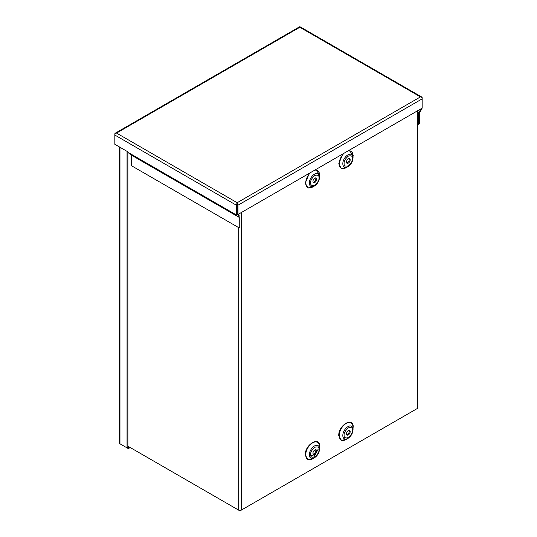 <?xml version="1.0" encoding="UTF-8"?>
<svg xmlns="http://www.w3.org/2000/svg" width="537" height="537" viewBox="0 0 537 537"><rect width="100%" height="100%" fill="white"/><g stroke="black" fill="none" stroke-linecap="round" stroke-linejoin="round"><path stroke-width="0.81" d="M239.113 227.869L239.958 227.379L239.958 216.847A1.812 1.047 120 0 0 239.583 216.015L237.294 214.693A0.611 0.349 -60 0 1 237.166 214.417L237.166 203.301A1.812 1.047 120 0 0 236.32 205.181L236.32 214.907A1.812 1.047 120 0 0 236.696 215.733L238.985 217.055A0.611 0.349 -60 0 1 239.113 217.337L239.113 227.869L131.672 165.839L131.672 155.307L239.113 217.337M237.173 204.691L237.173 203.301A1.812 1.047 60 0 1 238.019 205.181L238.019 214.444L237.173 213.954L237.166 203.698M237.166 204.691L237.166 203.301M236.32 205.181L114.837 135.049L114.837 134.062A1.812 1.047 -120 0 1 115.213 133.236A1.812 1.047 -120 0 1 115.69 133.163L116.549 133.075L299.834 27.259L420.451 96.902L237.166 202.718L116.549 133.075L115.69 133.163A1.812 1.047 120 0 0 114.837 135.049L114.837 144.305L128.887 152.414L128.887 152.877A1.812 1.047 120 0 0 129.256 153.703L236.696 215.733L129.256 153.703M421.787 97.056A1.812 1.047 -60 0 1 422.163 97.888L422.163 98.868A1.812 1.047 60 0 0 421.31 96.989L420.451 96.902L421.31 96.989A1.812 1.047 -60 0 1 421.787 97.056L300.304 26.924A1.812 1.047 -60 0 0 299.834 26.85L299.834 27.259L299.827 26.85A1.812 1.047 -120 0 0 299.357 26.924L115.213 133.236M417.773 123.852L418.524 124.282L418.524 113.75A1.812 1.047 -60 0 1 418.9 112.488L421.042 108.776M418.524 124.282L419.37 123.792L419.37 113.26A0.611 0.349 -60 0 1 419.498 112.837L421.787 108.87A1.812 1.047 -60 0 0 422.082 108.179M238.019 214.444L422.163 108.132L422.163 98.868L238.019 205.181M237.166 202.718L237.173 203.301M131.545 155.025L238.985 217.055L131.545 155.025A0.611 0.349 -60 0 1 131.672 155.307M347.607 438.622L341.552 440.582L338.746 435.601C338.35 425.056 353.614 416.242 353.218 427.244M347.607 166.832L341.552 168.793L338.746 163.805L342.828 153.931M349.137 150.286L353.218 155.455M314.125 457.954L308.07 459.914L305.264 454.926C304.868 444.388 320.133 435.567 319.737 446.576L319.549 448.556M314.125 186.158L308.07 188.125L305.264 183.137L309.346 173.263M315.655 169.618L319.737 174.78L319.549 176.767M346.11 439.488L347.929 438.44L346.11 439.488A9.787 5.652 120 0 1 339.196 435.494A9.787 5.652 120 0 1 346.11 423.505A9.787 5.652 120 0 1 353.031 427.499L353.031 429.6C352.769 433.372 351.064 436.319 347.929 438.44A7.216 4.168 -60 0 1 342.821 435.494A7.216 4.168 -60 0 1 347.929 426.653A7.216 4.168 -60 0 1 353.031 429.6M346.11 167.692L347.929 166.645A7.216 4.168 -60 0 1 342.821 163.698A7.216 4.168 -60 0 1 347.929 154.857A7.216 4.168 -60 0 1 353.031 157.804C352.769 161.577 351.064 164.523 347.929 166.645L346.11 167.692A9.787 5.652 120 0 1 339.196 163.698A9.787 5.652 120 0 1 344.17 153.159M319.549 448.925L319.549 446.831A9.787 5.652 120 0 0 312.635 442.837A9.787 5.652 120 0 0 305.714 454.819A9.787 5.652 120 0 0 312.635 458.813L314.447 457.766A7.216 4.168 -60 0 1 309.346 454.819A7.216 4.168 -60 0 1 314.447 445.978A7.216 4.168 -60 0 1 319.549 448.925C319.287 452.704 317.582 455.651 314.447 457.766M319.549 177.136C319.287 180.909 317.582 183.855 314.447 185.977A7.216 4.168 -60 0 1 309.346 183.03A7.216 4.168 -60 0 1 314.447 174.189A7.216 4.168 -60 0 1 319.549 177.136L319.549 175.042A9.787 5.652 120 0 0 314.575 170.242M346.64 434.675A2.631 1.517 120 0 0 349.318 431.198A2.631 1.517 120 0 0 349.131 430.365M350.164 431.688A2.631 1.517 -60 0 1 349.016 434.339A2.631 1.517 -60 0 1 346.989 435.044A2.631 1.517 -60 0 1 346.446 433.836A2.631 1.517 -60 0 1 347.593 431.191A2.631 1.517 -60 0 1 349.621 430.486A2.631 1.517 -60 0 1 350.164 431.688M346.64 162.886A2.631 1.517 120 0 0 349.318 159.408A2.631 1.517 120 0 0 349.131 158.569M350.164 159.898A2.631 1.517 -60 0 1 349.016 162.543A2.631 1.517 -60 0 1 346.989 163.248A2.631 1.517 -60 0 1 346.446 162.046A2.631 1.517 -60 0 1 347.593 159.395A2.631 1.517 -60 0 1 349.621 158.69A2.631 1.517 -60 0 1 350.164 159.898M313.158 454.007A2.631 1.517 120 0 0 315.837 450.53A2.631 1.517 120 0 0 315.649 449.691M316.689 451.02A2.631 1.517 -60 0 1 315.541 453.664A2.631 1.517 -60 0 1 313.514 454.369A2.631 1.517 -60 0 1 312.964 453.168A2.631 1.517 -60 0 1 314.111 450.523A2.631 1.517 -60 0 1 316.139 449.818A2.631 1.517 -60 0 1 316.689 451.02M313.158 182.211A2.631 1.517 120 0 0 315.837 178.74A2.631 1.517 120 0 0 315.649 177.901M316.689 179.23A2.631 1.517 -60 0 1 315.541 181.875A2.631 1.517 -60 0 1 313.514 182.58A2.631 1.517 -60 0 1 312.964 181.372A2.631 1.517 -60 0 1 314.111 178.727A2.631 1.517 -60 0 1 316.139 178.022A2.631 1.517 -60 0 1 316.689 179.23M127.887 446.187L238.683 510.15A1.812 1.047 0 0 0 241.241 510.15L417.242 408.536A1.812 1.047 0 0 0 417.773 407.798L417.773 110.662M318.166 449.187L314.32 456.228L309.849 454.779M119.429 146.957L119.429 443.059A1.812 1.047 0 0 0 119.959 443.797L127.041 447.885L127.041 151.353M129.37 447.039L128.316 447.643L127.887 447.395L127.887 151.843M121.234 444.535A1.812 1.047 60 0 1 121.228 444.529L128.316 448.623L128.316 447.643M127.887 447.395L127.041 447.885M130.216 447.529L128.316 448.623M236.32 214.907L128.887 152.877M417.773 111.844L418.9 112.488M417.773 113.32L418.524 113.75M353.031 157.804L353.031 155.71A9.787 5.652 120 0 0 348.057 150.917M310.688 172.491A9.787 5.652 120 0 0 305.714 183.03A9.787 5.652 120 0 0 312.635 187.024L314.447 185.977M352.494 430.345C352.735 432.493 351.339 434.91 348.305 437.601C345.278 438.414 343.881 437.608 344.116 435.185C343.881 433.03 345.278 430.614 348.305 427.929C351.339 427.116 352.735 427.922 352.494 430.345M352.494 158.556C352.735 160.704 351.339 163.12 348.305 165.805C345.278 166.618 343.881 165.812 344.116 163.389C343.881 161.241 345.278 158.824 348.305 156.133C351.339 155.321 352.735 156.126 352.494 158.556M319.018 449.677C319.253 451.825 317.857 454.242 314.823 456.933C311.796 457.739 310.399 456.933 310.634 454.51C310.399 452.362 311.796 449.946 314.823 447.254C317.857 446.442 319.253 447.254 319.018 449.677M319.018 177.881C319.253 180.029 317.857 182.452 314.823 185.137C311.796 185.95 310.399 185.144 310.634 182.721C310.399 180.573 311.796 178.15 314.823 175.465C317.857 174.653 319.253 175.458 319.018 177.881M241.241 212.585L241.241 510.15M417.242 408.536L417.242 110.971M238.683 214.062L238.683 215.491M238.683 227.621L238.683 510.15M119.959 443.797L119.959 147.259"/></g></svg>
